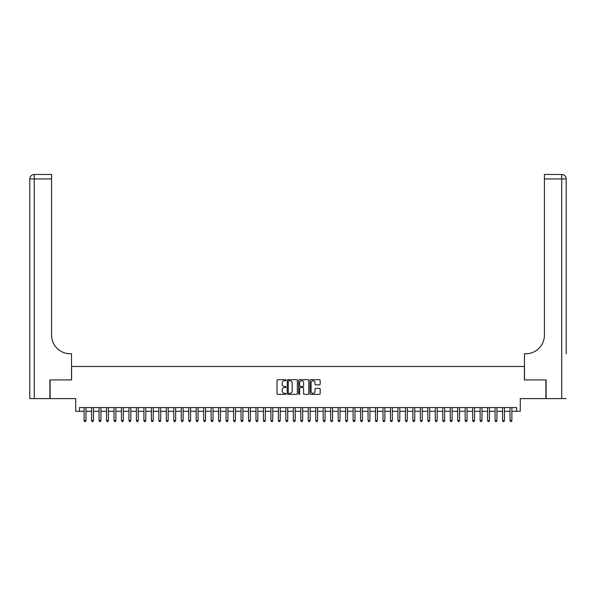 <?xml version="1.0" encoding="UTF-8"?>
<svg xmlns="http://www.w3.org/2000/svg" width="596" height="596" viewBox="0 0 596 596"><rect width="100%" height="100%" fill="white"/><g stroke="black" fill="none" stroke-linecap="round" stroke-linejoin="round"><path stroke-width="0.89" d="M286.043 380.203A0.514 0.514 0 0 0 285.529 379.689L277.736 379.689A0.73 0.73 0 0 0 277.006 380.427L277.006 393.628A0.73 0.73 0 0 0 277.736 394.358L285.529 394.358A0.514 0.514 0 0 0 286.043 393.844A0.514 0.514 0 0 0 285.529 393.33L284.523 393.33A2.347 2.347 0 0 1 282.176 390.983L282.176 389.888A2.347 2.347 0 0 1 284.523 387.542L285.529 387.542A0.514 0.514 0 0 0 286.043 387.027A0.514 0.514 0 0 0 285.529 386.513L284.523 386.513A2.347 2.347 0 0 1 282.176 384.167L282.176 383.064A2.347 2.347 0 0 1 284.523 380.717L285.529 380.717A0.514 0.514 0 0 0 286.043 380.203M319.434 384.86A0.73 0.73 0 0 0 320.164 384.129L320.164 380.427A0.73 0.73 0 0 0 319.434 379.689L310.777 379.689A0.73 0.73 0 0 0 310.047 380.427L310.047 393.628A0.73 0.73 0 0 0 310.777 394.358L319.434 394.358A0.73 0.73 0 0 0 320.164 393.628L320.164 389.151A0.73 0.73 0 0 0 319.434 388.421L315.731 388.421A0.73 0.73 0 0 0 314.993 389.151L314.993 391.371A1.959 1.959 0 0 1 313.034 393.33A1.959 1.959 0 0 1 311.075 391.371L311.075 382.684A1.959 1.959 0 0 1 313.034 380.717A1.959 1.959 0 0 1 314.993 382.684L314.993 384.129A0.73 0.73 0 0 0 315.731 384.86L319.434 384.86M79.447 411.307L79.447 407.575L516.553 407.575L516.553 411.307L520.286 411.307L520.286 398.605L545.876 398.605L545.876 379.928L524.398 379.928L524.398 366.48L71.602 366.48L71.602 379.928L50.124 379.928L50.124 398.605L75.714 398.605L75.714 411.307L84.118 411.307M297.359 380.427A0.73 0.73 0 0 0 296.622 379.689L287.972 379.689A0.73 0.73 0 0 0 287.235 380.427L287.235 393.628A0.73 0.73 0 0 0 287.972 394.358L296.622 394.358A0.73 0.73 0 0 0 297.359 393.628L297.359 380.427M299.378 379.689L308.028 379.689A0.73 0.73 0 0 1 308.765 380.427L308.765 393.628A0.73 0.73 0 0 1 308.028 394.358L304.325 394.358A0.73 0.73 0 0 1 303.595 393.628L303.595 388.272A0.73 0.73 0 0 0 302.857 387.542L300.399 387.542A0.73 0.73 0 0 0 299.669 388.272L299.669 393.844A0.514 0.514 0 0 1 299.155 394.358A0.514 0.514 0 0 1 298.641 393.844L298.641 380.427A0.73 0.73 0 0 1 299.378 379.689M85.988 411.307L91.59 411.307M93.46 411.307L99.063 411.307M100.933 411.307L106.535 411.307M108.405 411.307L114.007 411.307M115.877 411.307L121.48 411.307M123.35 411.307L128.952 411.307M130.822 411.307L136.424 411.307M138.287 411.307L143.897 411.307M145.759 411.307L151.369 411.307M153.232 411.307L158.841 411.307M160.704 411.307L166.306 411.307M168.176 411.307L173.779 411.307M175.649 411.307L181.251 411.307M183.121 411.307L188.723 411.307M190.593 411.307L196.196 411.307M198.066 411.307L203.668 411.307M205.538 411.307L211.14 411.307M213.01 411.307L218.613 411.307M220.483 411.307L226.085 411.307M227.955 411.307L233.558 411.307M235.427 411.307L241.03 411.307M242.892 411.307L248.502 411.307M250.365 411.307L255.975 411.307M257.837 411.307L263.439 411.307M265.309 411.307L270.912 411.307M272.782 411.307L278.384 411.307M280.254 411.307L285.856 411.307M287.726 411.307L293.329 411.307M295.199 411.307L300.801 411.307M302.671 411.307L308.274 411.307M310.144 411.307L315.746 411.307M317.616 411.307L323.218 411.307M325.088 411.307L330.691 411.307M332.561 411.307L338.163 411.307M340.025 411.307L345.635 411.307M347.498 411.307L353.108 411.307M354.97 411.307L360.573 411.307M362.442 411.307L368.045 411.307M369.915 411.307L375.517 411.307M377.387 411.307L382.99 411.307M384.86 411.307L390.462 411.307M392.332 411.307L397.934 411.307M399.804 411.307L405.407 411.307M407.277 411.307L412.879 411.307M414.749 411.307L420.351 411.307M422.221 411.307L427.824 411.307M429.694 411.307L435.296 411.307M437.159 411.307L442.768 411.307M444.631 411.307L450.241 411.307M452.103 411.307L457.713 411.307M459.576 411.307L465.178 411.307M467.048 411.307L472.65 411.307M474.52 411.307L480.123 411.307M481.993 411.307L487.595 411.307M489.465 411.307L495.067 411.307M496.937 411.307L502.54 411.307M504.41 411.307L510.012 411.307M511.882 411.307L516.553 411.307M288.777 380.717A0.514 0.514 0 0 0 288.263 381.231L288.263 392.824A0.514 0.514 0 0 0 288.777 393.33L289.842 393.33A2.347 2.347 0 0 0 292.189 390.983L292.189 383.064A2.347 2.347 0 0 0 289.842 380.717L288.777 380.717M303.595 382.714A1.959 1.959 0 0 0 301.628 380.755A1.959 1.959 0 0 0 299.669 382.714L299.669 385.776A0.73 0.73 0 0 0 300.399 386.513L302.857 386.513A0.73 0.73 0 0 0 303.595 385.776L303.595 382.714M85.988 407.575L85.988 420.575L84.118 420.575L84.118 407.575M85.988 420.575L85.429 421.543L84.677 421.543L84.118 420.575M49.9 379.928L71.527 379.928L71.527 353.778L70.261 353.778A18.677 18.677 0 0 1 51.584 335.101L51.584 178.934L34.285 178.934L34.285 398.605L49.9 398.605L49.9 379.928M34.285 398.605L29.8 398.605L29.8 178.934A4.485 4.485 0 0 1 34.285 174.457L51.584 174.457L51.584 178.934M29.8 353.778L29.8 178.934L34.285 178.934L34.285 174.457M70.261 353.778A18.677 18.677 0 0 1 51.584 335.101M566.2 398.605L546.1 398.605L546.1 379.928L524.473 379.928L524.473 353.778L525.739 353.778A18.677 18.677 0 0 0 544.416 335.101L544.416 174.457L561.715 174.457A4.485 4.485 0 0 1 566.2 178.934L566.2 353.778M525.739 353.778A18.677 18.677 0 0 0 544.416 335.101M566.2 178.934A4.485 4.485 0 0 0 561.715 174.457A4.485 4.485 0 0 1 566.2 178.934L544.416 178.934M93.46 407.575L93.46 420.575L91.59 420.575L91.59 407.575M93.46 420.575L92.901 421.543L92.149 421.543L91.59 420.575M100.933 407.575L100.933 420.575L99.063 420.575L99.063 407.575M100.933 420.575L100.374 421.543L99.621 421.543L99.063 420.575M108.405 407.575L108.405 420.575L106.535 420.575L106.535 407.575M108.405 420.575L107.846 421.543L107.094 421.543L106.535 420.575M115.877 407.575L115.877 420.575L114.007 420.575L114.007 407.575M115.877 420.575L115.311 421.543L114.566 421.543L114.007 420.575M123.35 407.575L123.35 420.575L121.48 420.575L121.48 407.575M123.35 420.575L122.783 421.543L122.038 421.543L121.48 420.575M130.822 407.575L130.822 420.575L128.952 420.575L128.952 407.575M130.822 420.575L130.256 421.543L129.511 421.543L128.952 420.575M138.287 407.575L138.287 420.575L136.424 420.575L136.424 407.575M138.287 420.575L137.728 421.543L136.983 421.543L136.424 420.575M145.759 407.575L145.759 420.575L143.897 420.575L143.897 407.575M145.759 420.575L145.201 421.543L144.456 421.543L143.897 420.575M153.232 407.575L153.232 420.575L151.369 420.575L151.369 407.575M153.232 420.575L152.673 421.543L151.928 421.543L151.369 420.575M160.704 407.575L160.704 420.575L158.841 420.575L158.841 407.575M160.704 420.575L160.145 421.543L159.4 421.543L158.841 420.575M168.176 407.575L168.176 420.575L166.306 420.575L166.306 407.575M168.176 420.575L167.618 421.543L166.873 421.543L166.306 420.575M175.649 407.575L175.649 420.575L173.779 420.575L173.779 407.575M175.649 420.575L175.09 421.543L174.345 421.543L173.779 420.575M183.121 407.575L183.121 420.575L181.251 420.575L181.251 407.575M183.121 420.575L182.562 421.543L181.817 421.543L181.251 420.575M190.593 407.575L190.593 420.575L188.723 420.575L188.723 407.575M190.593 420.575L190.035 421.543L189.282 421.543L188.723 420.575M198.066 407.575L198.066 420.575L196.196 420.575L196.196 407.575M198.066 420.575L197.507 421.543L196.755 421.543L196.196 420.575M205.538 407.575L205.538 420.575L203.668 420.575L203.668 407.575M205.538 420.575L204.979 421.543L204.227 421.543L203.668 420.575M213.01 407.575L213.01 420.575L211.14 420.575L211.14 407.575M213.01 420.575L212.452 421.543L211.699 421.543L211.14 420.575M220.483 407.575L220.483 420.575L218.613 420.575L218.613 407.575M220.483 420.575L219.917 421.543L219.172 421.543L218.613 420.575M227.955 407.575L227.955 420.575L226.085 420.575L226.085 407.575M227.955 420.575L227.389 421.543L226.644 421.543L226.085 420.575M235.427 407.575L235.427 420.575L233.558 420.575L233.558 407.575M235.427 420.575L234.861 421.543L234.116 421.543L233.558 420.575M242.892 407.575L242.892 420.575L241.03 420.575L241.03 407.575M242.892 420.575L242.334 421.543L241.589 421.543L241.03 420.575M250.365 407.575L250.365 420.575L248.502 420.575L248.502 407.575M250.365 420.575L249.806 421.543L249.061 421.543L248.502 420.575M257.837 407.575L257.837 420.575L255.975 420.575L255.975 407.575M257.837 420.575L257.278 421.543L256.533 421.543L255.975 420.575M265.309 407.575L265.309 420.575L263.439 420.575L263.439 407.575M265.309 420.575L264.751 421.543L264.006 421.543L263.439 420.575M272.782 407.575L272.782 420.575L270.912 420.575L270.912 407.575M272.782 420.575L272.223 421.543L271.478 421.543L270.912 420.575M280.254 407.575L280.254 420.575L278.384 420.575L278.384 407.575M280.254 420.575L279.695 421.543L278.95 421.543L278.384 420.575M287.726 407.575L287.726 420.575L285.856 420.575L285.856 407.575M287.726 420.575L287.168 421.543L286.415 421.543L285.856 420.575M295.199 407.575L295.199 420.575L293.329 420.575L293.329 407.575M295.199 420.575L294.64 421.543L293.888 421.543L293.329 420.575M302.671 407.575L302.671 420.575L300.801 420.575L300.801 407.575M302.671 420.575L302.112 421.543L301.36 421.543L300.801 420.575M310.144 407.575L310.144 420.575L308.274 420.575L308.274 407.575M310.144 420.575L309.585 421.543L308.832 421.543L308.274 420.575M317.616 407.575L317.616 420.575L315.746 420.575L315.746 407.575M317.616 420.575L317.05 421.543L316.305 421.543L315.746 420.575M325.088 407.575L325.088 420.575L323.218 420.575L323.218 407.575M325.088 420.575L324.522 421.543L323.777 421.543L323.218 420.575M332.561 407.575L332.561 420.575L330.691 420.575L330.691 407.575M332.561 420.575L331.994 421.543L331.249 421.543L330.691 420.575M340.025 407.575L340.025 420.575L338.163 420.575L338.163 407.575M340.025 420.575L339.467 421.543L338.722 421.543L338.163 420.575M347.498 407.575L347.498 420.575L345.635 420.575L345.635 407.575M347.498 420.575L346.939 421.543L346.194 421.543L345.635 420.575M354.97 407.575L354.97 420.575L353.108 420.575L353.108 407.575M354.97 420.575L354.411 421.543L353.666 421.543L353.108 420.575M362.442 407.575L362.442 420.575L360.573 420.575L360.573 407.575M362.442 420.575L361.884 421.543L361.139 421.543L360.573 420.575M369.915 407.575L369.915 420.575L368.045 420.575L368.045 407.575M369.915 420.575L369.356 421.543L368.611 421.543L368.045 420.575M377.387 407.575L377.387 420.575L375.517 420.575L375.517 407.575M377.387 420.575L376.828 421.543L376.083 421.543L375.517 420.575M384.86 407.575L384.86 420.575L382.99 420.575L382.99 407.575M384.86 420.575L384.301 421.543L383.548 421.543L382.99 420.575M392.332 407.575L392.332 420.575L390.462 420.575L390.462 407.575M392.332 420.575L391.773 421.543L391.021 421.543L390.462 420.575M399.804 407.575L399.804 420.575L397.934 420.575L397.934 407.575M399.804 420.575L399.245 421.543L398.493 421.543L397.934 420.575M407.277 407.575L407.277 420.575L405.407 420.575L405.407 407.575M407.277 420.575L406.718 421.543L405.965 421.543L405.407 420.575M414.749 407.575L414.749 420.575L412.879 420.575L412.879 407.575M414.749 420.575L414.183 421.543L413.438 421.543L412.879 420.575M422.221 407.575L422.221 420.575L420.351 420.575L420.351 407.575M422.221 420.575L421.655 421.543L420.91 421.543L420.351 420.575M429.694 407.575L429.694 420.575L427.824 420.575L427.824 407.575M429.694 420.575L429.127 421.543L428.382 421.543L427.824 420.575M437.159 407.575L437.159 420.575L435.296 420.575L435.296 407.575M437.159 420.575L436.6 421.543L435.855 421.543L435.296 420.575M444.631 407.575L444.631 420.575L442.768 420.575L442.768 407.575M444.631 420.575L444.072 421.543L443.327 421.543L442.768 420.575M452.103 407.575L452.103 420.575L450.241 420.575L450.241 407.575M452.103 420.575L451.545 421.543L450.8 421.543L450.241 420.575M459.576 407.575L459.576 420.575L457.713 420.575L457.713 407.575M459.576 420.575L459.017 421.543L458.272 421.543L457.713 420.575M467.048 407.575L467.048 420.575L465.178 420.575L465.178 407.575M467.048 420.575L466.489 421.543L465.744 421.543L465.178 420.575M474.52 407.575L474.52 420.575L472.65 420.575L472.65 407.575M474.52 420.575L473.962 421.543L473.217 421.543L472.65 420.575M481.993 407.575L481.993 420.575L480.123 420.575L480.123 407.575M481.993 420.575L481.434 421.543L480.689 421.543L480.123 420.575M489.465 407.575L489.465 420.575L487.595 420.575L487.595 407.575M489.465 420.575L488.906 421.543L488.154 421.543L487.595 420.575M496.937 407.575L496.937 420.575L495.067 420.575L495.067 407.575M496.937 420.575L496.379 421.543L495.626 421.543L495.067 420.575M504.41 407.575L504.41 420.575L502.54 420.575L502.54 407.575M504.41 420.575L503.851 421.543L503.098 421.543L502.54 420.575M511.882 407.575L511.882 420.575L510.012 420.575L510.012 407.575M511.882 420.575L511.323 421.543L510.571 421.543L510.012 420.575M561.715 398.605L561.715 174.457"/></g></svg>
